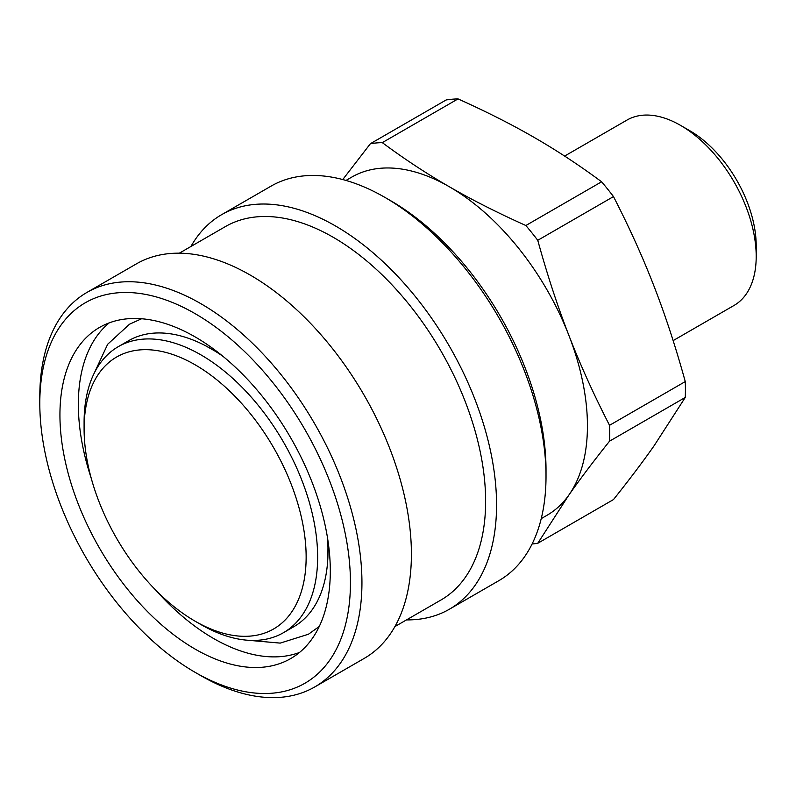 <?xml version="1.0" encoding="UTF-8"?>
<svg xmlns="http://www.w3.org/2000/svg" width="796" height="796" viewBox="0 0 796 796"><rect width="100%" height="100%" fill="white"/><g stroke="black" fill="none" stroke-linecap="round" stroke-linejoin="round"><path stroke-width="1.19" d="M190.921 246.491A227.785 131.509 60 0 1 221.596 214.691L271.058 186.135A227.785 131.509 60 0 1 384.956 197.418L390.707 200.731A219.656 126.813 60 0 1 546.016 469.749L546.016 476.396A227.785 131.509 60 0 1 498.843 580.672L449.382 609.229A227.785 131.509 60 0 1 406.507 619.895M299.465 652.481A191.179 110.375 60 0 1 205.607 633.626A191.179 110.375 60 0 1 155.767 590.154M91.301 478.505A191.179 110.375 60 0 1 109.181 322.887M187.199 644.253A191.179 110.375 60 0 1 68.764 475.53A191.179 110.375 60 0 1 99.53 327.435A191.179 110.375 60 0 1 290.709 437.81A191.179 110.375 60 0 1 290.709 658.571A191.179 110.375 60 0 1 187.199 644.253M186.015 666.779A219.656 126.813 60 0 1 39.8 403.323A219.656 126.813 60 0 1 195.119 313.654A219.656 126.813 60 0 1 350.439 582.672A219.656 126.813 60 0 1 195.119 672.341A219.656 126.813 60 0 1 186.015 666.779M39.8 403.323L39.8 396.687A227.785 131.509 60 0 1 86.973 292.411A227.785 131.509 60 0 1 314.768 423.92A227.785 131.509 60 0 1 314.758 686.948A227.785 131.509 60 0 1 200.871 675.665L195.119 672.341M86.973 292.411L136.434 263.854A227.785 131.509 60 0 1 364.23 395.363A227.785 131.509 60 0 1 364.22 658.392L314.758 686.948M179.319 253.188L225.387 226.591A215.587 124.465 60 0 1 440.974 351.056A215.587 124.465 60 0 1 440.974 599.995L394.896 626.591M221.596 214.691A227.785 131.509 60 0 1 449.382 346.2A227.785 131.509 60 0 1 449.382 609.229M384.956 197.418A227.785 131.509 60 0 1 546.016 476.396M613.487 196.582C629.337 227.467 642.87 257.397 654.083 286.371C665.347 315.315 675.734 347.056 685.266 381.582L609.537 425.313C593.677 394.428 580.155 364.498 568.941 335.524C557.678 306.579 547.28 274.839 537.758 240.312L613.487 196.582A220.054 127.052 -120 0 0 601.597 181.786L525.857 225.517C497.321 212.681 471.819 199.776 449.382 186.781A195.249 112.724 -120 0 0 351.752 177.11L345.991 180.443M685.266 397.443L654.083 445.79C642.87 461.76 629.337 479.68 613.487 499.56L537.758 543.29L568.941 494.943C580.155 478.973 593.677 461.053 609.537 441.173L685.266 397.443A220.054 127.052 -120 0 0 685.266 381.582M541.24 518.624L547.001 515.291A195.249 112.724 -120 0 0 568.941 494.943A195.249 112.724 -120 0 0 568.941 335.524A195.249 112.724 -120 0 0 449.382 186.781C426.875 173.826 404.517 159.11 382.299 142.633L458.038 98.903A220.054 127.052 -120 0 0 446.138 99.968L370.409 143.688L342.758 179.548M382.299 142.633A220.054 127.052 -120 0 0 370.409 143.688M532.096 543.996A220.054 127.052 -120 0 0 537.758 543.29M537.758 240.312A220.054 127.052 -120 0 0 525.857 225.517M609.537 441.173A220.054 127.052 -120 0 0 609.537 425.313M458.038 98.903C486.575 111.729 512.067 124.644 534.514 137.628C557.011 150.593 579.379 165.309 601.597 181.786M195.119 621.198L200.871 624.522A165.15 95.351 -120 0 0 283.446 632.701A165.15 95.351 -120 0 0 317.644 557.101A165.15 95.351 -120 0 0 245.556 390.906A165.15 95.351 -120 0 0 118.296 346.658A165.15 95.351 -120 0 0 84.097 422.258L84.097 428.905A157.011 90.654 60 0 1 195.119 364.797A157.011 90.654 60 0 1 306.142 557.101A157.011 90.654 60 0 1 195.119 621.198A157.011 90.654 60 0 1 84.097 428.905M283.446 632.701L293.794 626.721A165.15 95.351 -120 0 0 328.002 551.121A165.15 95.351 -120 0 0 327.415 537.3M222.91 356.28A165.15 95.351 -120 0 0 128.654 340.678L118.296 346.658M673.137 340.608L734.031 305.455A107.032 61.799 -120 0 0 756.2 256.451L756.2 245.695A93.858 54.188 -120 0 0 689.833 130.743L680.52 125.36A107.032 61.799 -120 0 0 626.999 120.067L564.623 156.076M756.2 256.451A107.032 61.799 -120 0 0 680.52 125.36M328.032 541.25L327.853 557.936M205.209 345.564L219.786 353.762M319.256 626.472L308.48 634.213L280.202 643.108L248.272 640.283M94.147 373.324L107.669 344.26L129.499 324.221L141.598 318.758"/></g></svg>
